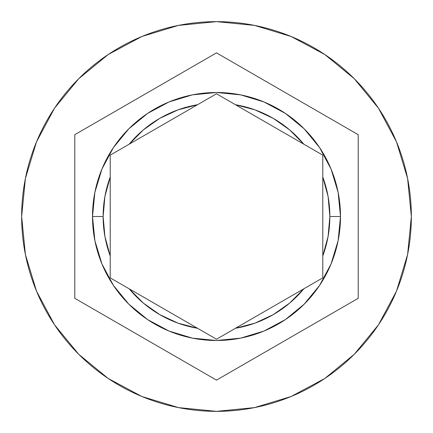 <?xml version="1.0" encoding="UTF-8"?>
<svg xmlns="http://www.w3.org/2000/svg" width="433" height="433" viewBox="0 0 433 433"><rect width="100%" height="100%" fill="white"/><g stroke="black" fill="none" stroke-linecap="round" stroke-linejoin="round"><path stroke-width="0.65" d="M94.887 240.688L92.505 216.5A123.995 123.995 0 0 1 216.5 92.505A123.995 123.995 0 0 1 340.495 216.5A123.995 123.995 0 0 0 216.5 92.505A123.995 123.995 0 0 0 92.505 216.5L103.135 216.5A113.365 113.365 0 0 1 110.22 177.048L110.22 155.138L129.196 144.184A113.365 113.365 0 0 1 197.524 104.732L216.5 93.777L235.476 104.732A113.365 113.365 0 0 1 303.804 144.184L322.78 155.138L322.78 177.048A113.365 113.365 0 0 1 329.865 216.5L340.495 216.5L338.119 240.661M21.65 216.5A194.85 194.85 0 0 1 216.5 21.65A194.85 194.85 0 0 1 411.35 216.5A194.85 194.85 0 0 0 216.5 21.65A194.85 194.85 0 0 0 21.65 216.5L25.395 254.512L36.48 291.068L54.488 324.755L78.719 354.281L108.245 378.512L141.932 396.52L178.488 407.605L216.5 411.35L254.512 407.605L291.068 396.52L324.755 378.512L354.281 354.281L378.512 324.755L396.52 291.068L407.605 254.512L411.35 216.5L407.605 178.488L396.52 141.932L378.512 108.245L354.281 78.719L324.755 54.488L291.068 36.48L254.512 25.395L216.5 21.65L178.488 25.395L141.932 36.48L108.245 54.488L78.719 78.719L54.488 108.245L36.48 141.932L25.395 178.488L21.65 216.5A194.85 194.85 0 0 0 216.5 411.35A194.85 194.85 0 0 0 411.35 216.5A194.85 194.85 0 0 1 216.5 411.35A194.85 194.85 0 0 1 21.65 216.5M129.196 288.816A113.365 113.365 0 0 0 197.524 328.268L129.196 288.816L143.355 303.111L159.815 314.677L178.066 323.153L197.524 328.268L216.5 339.223L235.476 328.268L254.934 323.153L273.185 314.677L289.645 303.111L303.804 288.816L216.5 339.223L213.485 337.486L110.22 277.862L129.196 288.816L110.22 277.862L110.22 177.048L104.916 196.458L103.135 216.5L104.916 236.542L110.22 255.952L110.22 277.862L110.22 177.048M322.78 177.048L322.78 255.952L328.084 236.542L329.865 216.5L328.084 196.458L322.78 177.048L322.78 155.138L303.804 144.184L289.645 129.889L273.185 118.323L254.934 109.847L235.476 104.732L322.78 155.138L322.78 277.862L322.78 255.952L322.78 277.862L235.476 328.268A113.365 113.365 0 0 0 303.804 288.816L322.78 277.862M110.22 155.138L197.524 104.732L178.066 109.847L159.815 118.323L143.355 129.889L129.196 144.184L110.22 155.138L216.5 93.777L235.476 104.732L216.5 93.777L197.524 104.732L216.5 93.777L303.804 144.184M216.5 52.869L358.21 134.685L358.21 298.315L216.5 380.131L74.79 298.315L74.79 134.685L216.5 52.869L358.21 134.685L216.5 52.869L74.79 134.685L74.79 298.315L216.5 380.131L358.21 298.315L358.21 134.685L358.21 298.315L216.5 380.131L74.79 298.315L74.79 134.685L216.5 52.869M338.108 240.716L331.077 263.903M331.039 264L319.619 285.352M319.576 285.423L304.199 304.155M304.177 304.177L285.39 319.597L263.989 331.039M263.913 331.072L240.743 338.103M240.634 338.124L216.565 340.495M216.435 340.495L192.366 338.124M192.257 338.103L169.087 331.072M169.049 331.056L147.61 319.597L128.823 304.177M128.801 304.155L113.424 285.423M113.381 285.352L101.961 264M101.923 263.903L94.892 240.716M338.113 192.312L340.495 216.5A123.995 123.995 0 0 1 216.5 340.495A123.995 123.995 0 0 1 92.505 216.5L94.881 192.339M94.892 192.284L101.923 169.097M101.961 169L113.381 147.648M113.424 147.577L128.801 128.845M128.823 128.823L147.61 113.403L169.011 101.961M169.087 101.928L192.257 94.897M192.366 94.876L216.435 92.505M216.565 92.505L240.634 94.876M240.743 94.897L263.913 101.928M263.951 101.944L285.39 113.403L304.177 128.823M304.199 128.845L319.576 147.577M319.619 147.648L331.039 169M331.077 169.097L338.108 192.284M110.22 255.952A113.365 113.365 0 0 1 103.135 216.5L92.505 216.5A123.995 123.995 0 0 0 216.5 340.495A123.995 123.995 0 0 0 340.495 216.5L329.865 216.5A113.365 113.365 0 0 1 322.78 255.952"/></g></svg>
